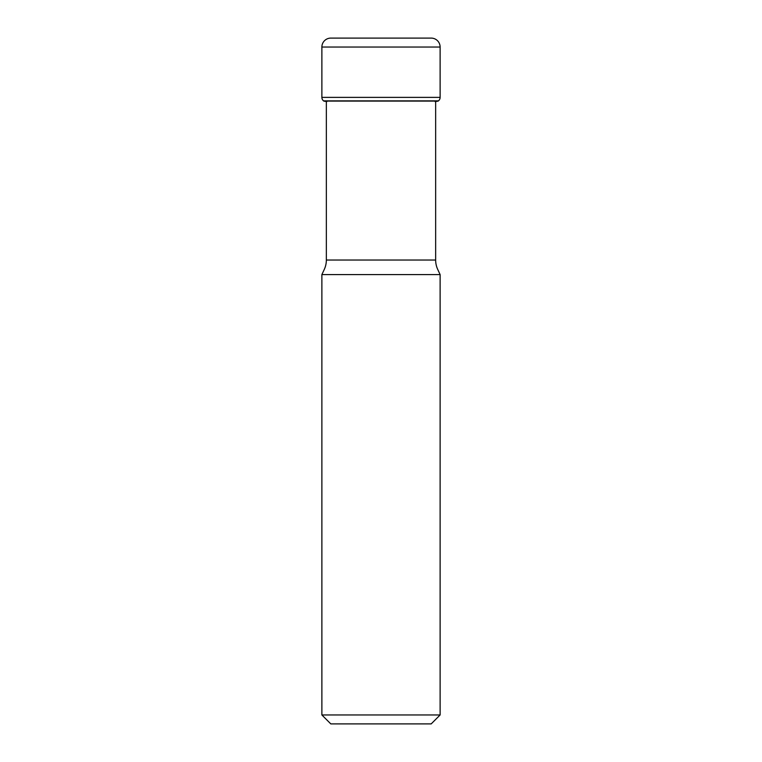 <?xml version="1.0" encoding="UTF-8"?>
<svg xmlns="http://www.w3.org/2000/svg" width="762" height="762" viewBox="0 0 762 762"><rect width="100%" height="100%" fill="white"/><g stroke="black" fill="none" stroke-linecap="round" stroke-linejoin="round"><path stroke-width="1.14" d="M330.813 38.1A8.934 8.934 0 0 0 321.878 47.034L321.878 97.384L321.878 47.034A8.934 8.934 0 0 1 330.813 38.1L431.187 38.1A8.934 8.934 0 0 1 440.122 47.034L440.122 97.384A4.467 4.467 0 0 1 438.436 100.879A138.055 138.055 0 0 0 438.179 101.089L435.169 101.613M440.122 97.384L321.878 97.384A4.467 4.467 0 0 0 323.564 100.879A138.055 138.055 0 0 1 323.821 101.089A138.055 138.055 0 0 0 323.564 100.879L438.436 100.879M438.179 101.089L435.197 101.613L438.179 101.089L323.821 101.089L326.831 101.613M431.187 723.9L330.813 723.9L431.187 723.9L440.122 714.966L321.878 714.966L321.878 274.587L440.122 274.587L437.75 269.491A22.346 22.346 0 0 1 435.654 260.042L435.654 101.089M321.878 274.587L324.25 269.491A22.346 22.346 0 0 0 326.346 260.042L326.346 101.089M330.813 723.9L321.878 714.966M440.122 274.587L440.122 714.966M435.654 260.042L326.346 260.042M321.878 97.384A4.467 4.467 0 0 0 323.564 100.879M323.821 101.089A155.867 155.867 0 0 0 326.803 101.613L323.812 101.079M321.878 47.034L440.122 47.034"/></g></svg>
